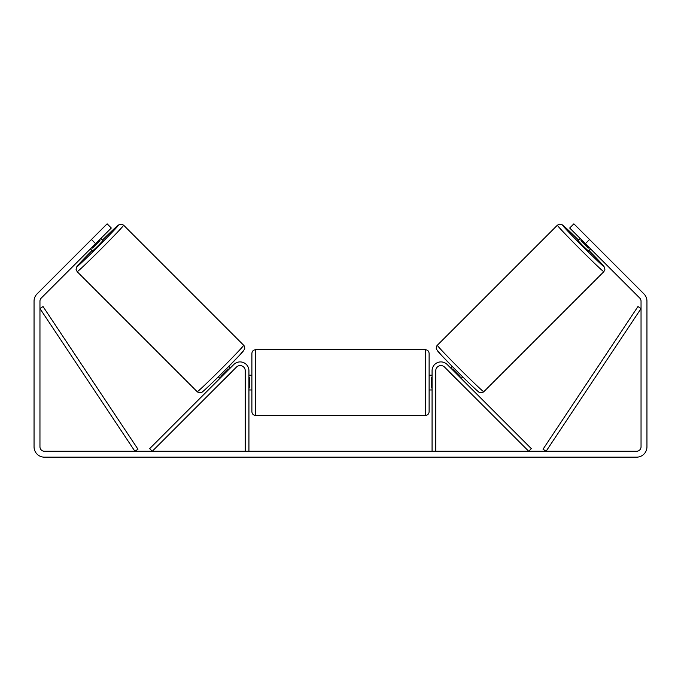 <?xml version="1.0" encoding="UTF-8"?>
<svg xmlns="http://www.w3.org/2000/svg" width="681" height="681" viewBox="0 0 681 681"><rect width="100%" height="100%" fill="white"/><g stroke="black" fill="none" stroke-linecap="round" stroke-linejoin="round"><path stroke-width="1.02" d="M435.755 451.256L435.755 370.762A5.167 5.167 0 0 1 444.582 367.11L528.728 451.256L531.333 448.643L447.196 364.497A8.862 8.862 0 0 0 432.069 370.762L432.069 451.256M603.851 271.659L483.799 391.711A32.858 0.877 -135 0 1 459.939 369.102A32.858 0.877 -135 0 1 437.33 345.241L557.381 225.19A32.858 0.877 45 0 0 579.991 249.05A32.858 0.877 45 0 0 603.851 271.659L604.89 269.667L604.456 267.165L588.988 250.506A29.172 0.783 -135 0 1 603.851 266.441A29.172 0.783 -135 0 1 582.672 246.369A29.172 0.783 -135 0 1 562.6 225.19A29.172 0.783 -135 0 1 578.544 240.061L562.123 224.721L559.663 224.117L557.381 225.19M590.58 248.905L588.452 251.034L583.089 245.96L578.007 240.597L580.144 238.461M584.647 234.613L594.428 244.394M450.643 367.953L452.201 366.404M461.088 378.398L462.637 376.848M449.528 372.056L448.038 370.566M452.141 369.442L452.567 369.025L460.024 376.482L459.598 376.899M456.985 379.513L458.483 381.002M449.434 372.158L456.891 379.615M581.634 239.95L580.97 240.623L588.427 248.08L589.091 247.407M588.427 248.08L580.97 240.623M95.638 243.679L91.458 239.508L107.121 223.836L111.301 228.016L41.252 298.065A4.426 4.426 0 0 0 39.958 301.198L39.958 446.821A4.426 4.426 0 0 0 44.384 451.256L636.616 451.256A4.426 4.426 0 0 0 641.042 446.821L641.042 301.198A4.426 4.426 0 0 0 639.748 298.065L569.699 228.016L573.879 223.836L589.542 239.508L585.362 243.679M91.458 239.508L37.08 293.886A10.334 10.334 0 0 0 34.05 301.198L34.05 446.821A10.334 10.334 0 0 0 44.384 457.164L636.616 457.164A10.334 10.334 0 0 0 646.95 446.821L646.95 301.198A10.334 10.334 0 0 0 643.92 293.886L589.542 239.508M248.931 451.256L248.931 370.762A8.862 8.862 0 0 0 233.804 364.497L149.667 448.643L152.272 451.256L236.418 367.11A5.167 5.167 0 0 1 245.245 370.762L245.245 451.256M251.885 382.577L251.885 353.413C252.106 351.166 253.341 349.94 255.579 349.719L255.579 415.436C253.341 415.223 252.106 413.988 251.885 411.75L251.885 382.577M255.579 415.436L425.421 415.436L425.421 349.719C427.659 349.94 428.894 351.166 429.115 353.413L429.115 382.577L429.115 375.197L432.069 375.197M248.931 377.308L249.672 377.308L249.672 387.855L248.931 387.855M432.069 387.855L431.328 387.855L431.328 377.308L432.069 377.308M432.069 389.966L429.115 389.966L429.115 382.577L429.115 411.75C428.894 413.988 427.659 415.223 425.421 415.436M243.67 345.241L123.619 225.19A32.858 0.877 135 0 1 101.009 249.05A32.858 0.877 135 0 1 77.149 271.659L197.201 391.711A32.858 0.877 -45 0 0 221.061 369.102A32.858 0.877 -45 0 0 243.67 345.241C244.837 346.203 244.964 349.489 244.436 349.413L239.584 355.235L223.657 371.579C210.335 384.901 201.406 393.167 201.695 392.316C200.154 393.073 198.656 392.877 197.201 391.711M90.42 248.905L92.548 251.034L97.911 245.96L102.993 240.597L100.856 238.461M99.366 239.95L100.03 240.623L92.573 248.08L91.909 247.407M231.472 372.056L232.962 370.566M230.357 367.953L228.799 366.404M219.912 378.398L218.363 376.848M222.517 381.002L224.015 379.513M228.859 369.442L228.433 369.025L220.976 376.482L221.402 376.899M231.566 372.158L224.109 379.615M96.353 234.613L86.572 244.394M92.573 248.08L100.03 240.623M39.958 308.578L134.898 451.256L137.971 449.205L43.031 306.535L39.958 308.578M641.042 308.578L546.102 451.256L543.029 449.205L637.969 306.535L641.042 308.578M437.33 350.46A29.172 0.783 45 0 0 457.402 371.639A29.172 0.783 45 0 0 478.581 391.711M77.149 271.659L76.076 269.378L76.681 266.918L92.012 250.506A29.172 0.783 -45 0 0 77.149 266.441A29.172 0.783 -45 0 0 98.328 246.369A29.172 0.783 -45 0 0 118.4 225.19A29.172 0.783 -45 0 0 102.456 240.061L119.115 224.585L121.627 224.16L123.619 225.19M243.67 350.46A29.172 0.783 135 0 1 223.598 371.639A29.172 0.783 135 0 1 202.419 391.711M483.799 391.711C482.344 392.877 480.846 393.073 479.305 392.316C479.594 393.167 470.665 384.901 457.343 371.579L441.416 355.235L436.564 349.413C436.036 349.489 436.163 346.203 437.33 345.241M425.421 349.719L255.579 349.719M251.885 375.197L248.931 375.197M251.885 389.966L248.931 389.966"/></g></svg>
